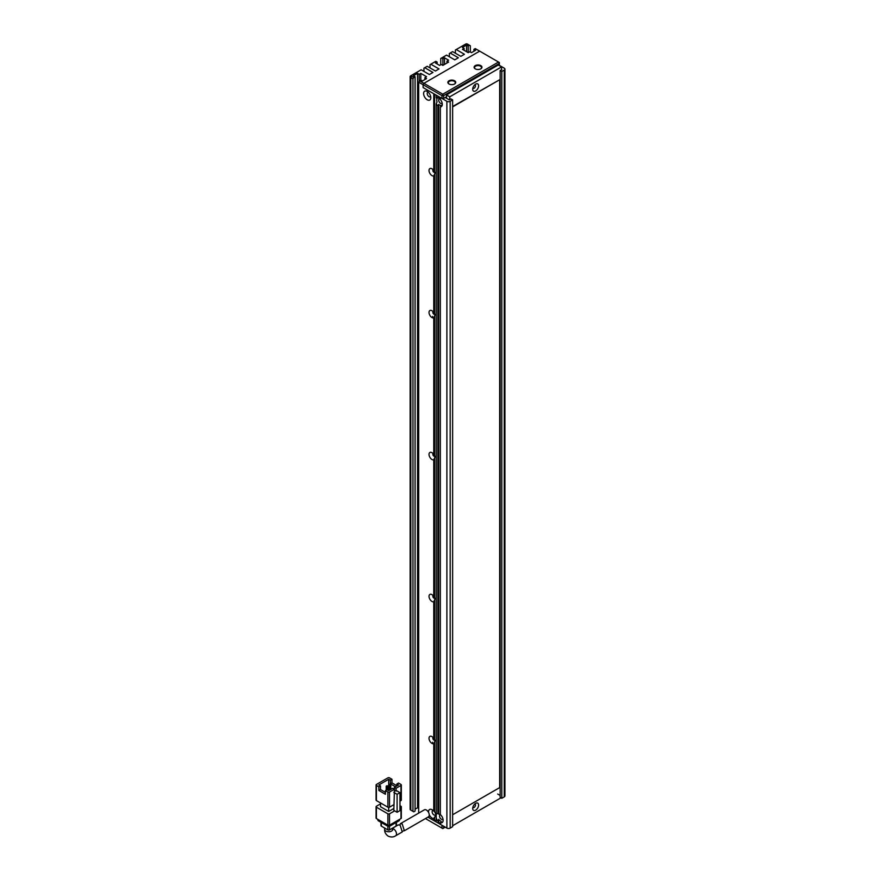 <?xml version="1.0" encoding="UTF-8"?>
<svg xmlns="http://www.w3.org/2000/svg" width="881" height="881" viewBox="0 0 881 881"><rect width="100%" height="100%" fill="white"/><g stroke="black" fill="none" stroke-linecap="round" stroke-linejoin="round"><path stroke-width="1.32" d="M445.246 827.16L442.791 828.581L425.457 818.57M427.913 817.15L441.965 825.266L441.965 828.107M443.606 828.107L443.606 826.213M449.013 83.981L449.013 83.981A3.942 2.28 180 0 1 449.013 80.766A3.942 2.28 180 0 1 454.596 80.766A3.942 2.28 180 0 1 454.596 83.981A3.942 2.28 180 0 1 449.013 83.981M454.42 84.08A3.48 2.004 0 0 0 455.279 82.759A3.48 2.004 0 0 0 454.266 81.338A3.48 2.004 0 0 0 450.477 80.898A3.48 2.004 0 0 0 448.33 82.759A3.48 2.004 0 0 0 449.189 84.08M475.244 68.839L475.244 68.839A3.942 2.28 180 0 1 475.244 65.623A3.942 2.28 180 0 1 480.817 65.623A3.942 2.28 180 0 1 480.817 68.839A3.942 2.28 180 0 1 475.244 68.839M480.641 68.938A3.48 2.004 0 0 0 481.511 67.617A3.48 2.004 0 0 0 480.486 66.196A3.48 2.004 0 0 0 476.698 65.756A3.48 2.004 0 0 0 474.551 67.617A3.48 2.004 0 0 0 475.421 68.938M418.695 813.108L418.695 82.186L423.122 84.741L423.937 83.321L423.122 84.741L441.965 95.622L442.791 94.201L498.514 62.033L479.671 51.142L423.937 83.321L442.791 94.201L443.606 95.622L499.34 63.454L498.514 62.033L499.34 62.507L499.34 65.623M433.771 175.925L433.771 312.48L434.597 313.394L434.597 174.064L433.771 175.925A4.174 2.412 -120 0 1 431.965 175.594A4.174 2.412 -120 0 1 429.025 170.485A4.174 2.412 -120 0 1 431.965 168.778L431.965 168.778A4.174 2.412 -120 0 1 433.771 170.529L433.771 93.738L423.122 87.582L423.122 84.741L423.122 87.582L441.965 98.463L441.965 95.622L443.606 95.622L443.606 98.463L441.965 98.463M452.625 99.883L452.625 826.686L450.169 828.107L450.169 101.304L452.625 99.883L450.984 98.936L449.343 99.883L445.246 97.516L446.48 96.811L443.606 98.463M474.727 84.84A1.971 1.134 -60 0 1 475.079 84.928A1.971 1.134 -60 0 1 475.388 86.503A1.971 1.134 -60 0 1 474.099 88.243A1.971 1.134 -60 0 1 473.108 88.342A1.971 1.134 -60 0 1 472.855 88.078M474.727 804.067A1.971 1.134 -60 0 1 475.079 804.155A1.971 1.134 -60 0 1 475.388 805.741A1.971 1.134 -60 0 1 474.099 807.47A1.971 1.134 -60 0 1 473.108 807.569A1.971 1.134 -60 0 1 472.855 807.304M475.652 84.124L475.652 84.124A4.174 2.412 -60 0 1 478.603 85.831A4.174 2.412 -60 0 1 475.652 90.941A4.174 2.412 -60 0 1 472.701 89.234A4.174 2.412 -60 0 1 475.652 84.124L475.652 84.124M475.652 803.362L475.652 803.362A4.174 2.412 -60 0 1 478.603 805.058A4.174 2.412 -60 0 1 475.652 810.168A4.174 2.412 -60 0 1 472.701 808.472A4.174 2.412 -60 0 1 475.652 803.362L475.652 803.362M501.553 69.456L501.553 66.901L498.272 65.007L446.48 94.917L446.48 98.232M501.553 66.901L449.75 96.811L446.48 94.917M452.625 825.739L500.981 797.823M449.75 96.811L449.75 99.652M432.626 742.265L432.626 743.696M399.721 824.979L400.403 823.669L402.232 823.977L404.357 830.75L403.113 830.981M404.357 830.75L428.43 816.852A4.053 2.346 -120 0 0 429.047 813.603A4.053 2.346 -120 0 0 426.393 810.024A4.053 2.346 -120 0 0 424.367 809.826L400.403 823.669M392.166 829.098L392.75 829.428A4.053 2.346 0 0 1 390.25 831.587A4.053 2.346 0 0 1 385.834 831.08A4.053 2.346 0 0 1 384.645 829.428C384.468 832.027 385.625 834.263 388.114 836.124C390.966 837.346 393.477 837.236 395.646 835.783L402.276 831.95L400.128 825.189L398.3 824.88L392.75 828.085M376.407 785.423L378.863 786.843L380.504 785.896L378.863 784.949L388.697 779.267L390.338 780.214L391.979 779.267L389.512 777.857A1.156 0.672 180 0 0 387.882 777.857L376.407 784.475A1.156 0.672 180 0 0 376.066 784.949L376.066 800.091A1.156 0.672 180 0 0 376.407 800.565L376.407 785.423A1.156 0.672 180 0 1 376.066 784.949M393.818 804.705L389.512 807.183L389.512 792.052L394.435 789.211L393.818 810.388L397.1 812.271L399.963 810.619L399.963 792.636L396.692 790.742L396.076 791.105L396.076 788.264L400.987 785.423L400.987 800.565A1.156 0.672 0 0 0 401.329 800.091L401.329 784.949A1.156 0.672 180 0 1 400.987 785.423M378.863 786.843L378.863 790.477L385.415 794.255L385.415 790.631L387.882 792.052L387.882 807.183A1.156 0.672 0 0 0 389.512 807.183M387.882 807.183L376.407 800.565M400.987 800.565L399.963 801.159M393.818 808.494L388.697 811.445L388.697 807.381M388.697 811.445L380.504 806.721L380.504 802.932M401.329 784.949A1.156 0.672 180 0 0 400.987 784.475L398.531 783.055L396.89 784.002L396.89 785.896M396.89 785.742L391.979 782.901L391.979 779.267M388.697 779.267L388.697 784.74L389.986 785.5L389.986 789.883M399.963 807.778L400.987 807.194L400.987 818.548L389.512 825.167L389.512 813.813A1.156 0.672 180 0 1 387.882 813.813L387.882 825.167L376.407 818.548L376.407 807.194A1.156 0.672 180 0 1 376.407 806.247L380.504 803.879M389.512 813.813L394.644 810.85M399.963 805.652L400.987 806.247A1.156 0.672 180 0 1 400.987 807.194M376.407 807.194L387.882 813.813M396.076 788.264L394.435 787.317L394.435 789.211L392.794 788.264L388.697 790.631L388.675 784.751L389.501 784.277L390.812 785.037L390.812 789.409M385.415 790.631L387.056 789.684L388.697 790.631M389.512 792.052A1.156 0.672 180 0 1 387.882 792.052M393.818 792.404L397.1 794.299L397.1 812.271M394.435 787.317L398.531 784.949L396.89 784.002M396.076 791.105L394.435 790.158M395.393 786.766L390.338 783.848L391.979 782.901M390.338 783.848L390.338 780.214M378.863 790.477L380.504 789.53L385.415 792.371M380.504 785.896L380.504 789.53M397.1 794.299L399.963 792.636M386.219 790.169L386.219 786.171L387.53 786.92L387.53 789.949M387.882 825.167A1.156 0.672 0 0 0 389.512 825.167M376.066 806.721L376.066 818.075A1.156 0.672 0 0 0 376.407 818.548M400.987 818.548A1.156 0.672 0 0 0 401.329 818.075L401.329 806.721M387.53 786.92L388.345 786.447L388.345 790.422M388.345 786.447L387.034 785.698L386.219 786.171M389.986 785.5L390.812 785.037M398.862 819.77L398.862 820.916A2.313 1.344 0 0 0 399.545 819.969L399.545 819.385M377.861 819.385L377.861 819.969A2.313 1.344 0 0 0 378.533 820.916L378.533 819.77M387.056 824.693L387.056 825.827L378.533 820.916M387.056 825.827A2.313 1.344 0 0 0 390.338 825.827L390.338 824.693M398.862 820.916L390.338 825.827M387.882 826.136L387.882 829.902L381.319 826.114L381.319 822.524M396.076 822.524L396.076 826.114L389.512 829.902L389.512 826.136M396.076 826.114A1.156 0.672 0 0 0 396.417 825.64L396.417 822.325M387.882 829.902A1.156 0.672 0 0 0 389.512 829.902M380.977 822.325L380.977 825.64A1.156 0.672 0 0 0 381.319 826.114M432.626 316.411L432.626 317.843M452.625 814.76L499.67 787.603L499.67 79.731L452.625 106.513M499.67 79.731L452.625 106.887M442.141 103.011A2.555 1.476 60 0 1 441.766 103.418A2.555 1.476 60 0 1 440.489 103.286A2.555 1.476 60 0 1 438.826 101.04A2.555 1.476 60 0 1 439.223 99.002A2.555 1.476 60 0 1 440.06 98.936M430.666 96.392A2.555 1.476 60 0 1 430.291 96.789A2.555 1.476 60 0 1 429.025 96.668A2.555 1.476 60 0 1 427.351 94.421A2.555 1.476 60 0 1 427.748 92.373A2.555 1.476 60 0 1 428.276 92.263M435.688 814.385A2.555 1.476 60 0 1 435.214 815.079A2.555 1.476 60 0 1 433.937 814.947A2.555 1.476 60 0 1 432.274 812.7A2.555 1.476 60 0 1 432.659 810.663A2.555 1.476 60 0 1 433.199 810.542M442.956 818.934A2.555 1.476 60 0 1 442.592 819.33A2.555 1.476 60 0 1 441.315 819.209A2.555 1.476 60 0 1 439.652 816.962A2.555 1.476 60 0 1 440.037 814.914A2.555 1.476 60 0 1 440.577 814.804M434.818 739.941A1.454 0.837 60 0 1 434.619 740.139A1.454 0.837 60 0 1 433.893 740.073A1.454 0.837 60 0 1 432.945 738.796A1.454 0.837 60 0 1 433.177 737.628A1.454 0.837 60 0 1 433.199 737.617M434.818 597.979A1.454 0.837 60 0 1 434.619 598.188A1.454 0.837 60 0 1 433.893 598.111A1.454 0.837 60 0 1 432.945 596.844A1.454 0.837 60 0 1 433.177 595.677A1.454 0.837 60 0 1 433.199 595.666M434.818 456.028A1.454 0.837 60 0 1 434.619 456.237A1.454 0.837 60 0 1 433.893 456.16A1.454 0.837 60 0 1 432.945 454.882A1.454 0.837 60 0 1 433.177 453.726A1.454 0.837 60 0 1 433.199 453.704M434.818 314.077A1.454 0.837 60 0 1 434.619 314.286A1.454 0.837 60 0 1 433.893 314.209A1.454 0.837 60 0 1 432.945 312.931A1.454 0.837 60 0 1 433.177 311.775A1.454 0.837 60 0 1 433.199 311.753M434.818 172.125A1.454 0.837 60 0 1 434.619 172.324A1.454 0.837 60 0 1 433.893 172.258A1.454 0.837 60 0 1 432.945 170.98A1.454 0.837 60 0 1 433.177 169.824A1.454 0.837 60 0 1 433.199 169.802M433.771 312.48A4.174 2.412 -120 0 0 431.965 310.729L431.965 310.729A4.174 2.412 -120 0 0 429.025 312.436A4.174 2.412 -120 0 0 431.965 317.545A4.174 2.412 -120 0 0 433.771 317.876L433.771 454.431A4.174 2.412 -120 0 0 431.965 452.68L431.965 452.68A4.174 2.412 -120 0 0 429.025 454.387A4.174 2.412 -120 0 0 431.965 459.497A4.174 2.412 -120 0 0 433.771 459.827L433.771 596.393A4.174 2.412 -120 0 0 431.965 594.642L431.965 594.642A4.174 2.412 -120 0 0 429.025 596.338A4.174 2.412 -120 0 0 431.965 601.448A4.174 2.412 -120 0 0 433.771 601.778L433.771 738.344A4.174 2.412 -120 0 0 431.965 736.593L431.965 736.593A4.174 2.412 -120 0 0 429.025 738.3A4.174 2.412 -120 0 0 431.965 743.41A4.174 2.412 -120 0 0 433.771 743.74L433.771 811.148L434.597 811.775A3.942 2.28 60 0 1 435.743 815.046A3.942 2.28 60 0 1 434.597 816.984L433.771 818.559A5.099 2.94 60 0 1 432.13 818.075A5.099 2.94 60 0 1 429.256 814.76M433.771 811.148A5.099 2.94 -120 0 0 432.13 809.749L432.13 809.749A5.099 2.94 -120 0 0 428.562 812.414M427.219 91.459A5.099 2.94 -120 0 0 423.607 93.54A5.099 2.94 -120 0 0 427.219 99.784A5.099 2.94 -120 0 0 430.82 97.703A5.099 2.94 -120 0 0 427.219 91.459L427.219 91.459M450.169 828.107A2.313 1.344 180 0 1 446.887 828.107L440.335 824.319L441.15 821.246A3.942 2.28 60 0 1 440.335 820.916A3.942 2.28 60 0 1 438.694 819.352L437.868 822.898L438.694 822.425L440.335 823.372M437.868 822.898L436.227 821.951L436.227 818.009A5.099 2.94 -120 0 0 437.868 820.927M436.227 818.009L436.227 103.881A5.099 2.94 -120 0 0 437.868 105.83L437.868 813.515A5.099 2.94 -120 0 0 436.227 814.54M437.868 813.515L438.694 814.143A3.942 2.28 60 0 1 440.335 814.473M440.335 822.7A5.099 2.94 -120 0 0 443.121 820.244A5.099 2.94 -120 0 0 440.335 814.584L440.335 106.909L441.15 105.324A3.942 2.28 60 0 1 439.509 104.993A3.942 2.28 60 0 1 438.694 104.376L437.868 105.83M436.227 103.881L437.053 101.877A3.942 2.28 60 0 1 437.053 98.848L436.227 97.78A5.099 2.94 60 0 1 437.868 97.725L438.694 98.232A3.942 2.28 60 0 1 439.509 98.562L439.509 98.562A3.942 2.28 60 0 1 440.335 99.179M418.695 82.186L419.51 80.766L423.937 83.321L479.671 51.142L475.244 48.587L473.934 49.347L475.575 50.294L471.478 52.662L469.837 51.715L468.196 52.662L462.459 49.347L464.1 48.4L462.459 47.453L466.556 45.096L468.196 46.032L469.507 45.283L467.37 44.05A1.156 0.672 0 0 0 465.741 44.05L456.226 49.534L464.43 54.27L460.818 56.351L452.625 51.616L450.169 53.036L458.362 57.772L454.75 59.853L446.557 55.118L440.742 58.476L440.742 64.731M437.13 63.972L437.13 62.077L435.82 61.318L430.82 64.203L439.024 68.938L435.412 71.02L427.219 66.284L424.763 67.705L432.956 72.44L429.344 74.522L421.151 69.786L411.647 75.281A1.156 0.672 180 0 0 411.647 76.229L413.773 77.451L415.083 76.702L413.453 75.755L417.55 73.387L419.191 74.334L420.821 73.387L426.558 76.702L424.917 77.649L426.558 78.596L422.462 80.953L420.821 80.006L419.51 80.766M442.868 58.763L444.509 57.816L448.605 60.183L446.964 61.13L448.605 62.077L442.868 65.392L442.868 58.763L441.557 58.014M437.13 62.077L435.5 63.025L439.597 65.392L441.227 64.445L442.868 65.392M411.647 75.281L410.821 75.755A2.313 1.344 180 0 0 410.15 76.702L410.15 809.176A2.313 1.344 0 0 0 410.821 810.124L410.821 77.649L412.958 78.872L412.958 811.357L411.647 810.597A1.156 0.672 0 0 0 411.647 810.597L410.821 810.124L411.647 810.597M437.868 97.725L437.868 96.095L436.227 95.148L436.227 97.78M450.169 101.304A2.313 1.344 180 0 1 446.887 101.304L440.335 97.516L440.335 99.487A5.099 2.94 -120 0 1 442.295 104.332A5.099 2.94 -120 0 1 440.335 106.909M415.083 809.176L417.55 807.756L418.695 808.417M412.958 811.357L413.773 811.83L415.083 811.071L415.083 76.702M504.251 796.876A2.313 1.344 0 0 0 504.934 795.928L504.934 69.125A2.313 1.344 180 0 1 504.251 70.073L501.796 71.493L501.796 798.296L504.251 796.876L504.251 70.073M501.796 798.296L500.155 797.349L500.155 70.546L501.796 69.599M500.155 795.455L497.699 794.034M500.155 70.546L501.796 71.493M499.34 65.348L504.251 68.178A2.313 1.344 180 0 1 504.934 69.125M420.821 73.387L420.821 80.006M417.55 807.756L417.55 73.387M413.773 77.451L412.958 78.872M423.937 71.394L423.937 68.178L424.763 67.705M430.005 67.903L430.005 64.676L430.82 64.203M444.509 64.445L444.509 57.816M449.343 56.736L449.343 53.51L450.169 53.036M455.411 53.234L455.411 50.008L456.226 49.534M469.507 45.283L470.322 45.757L470.322 52.001M466.556 45.096L466.556 51.715M438.694 96.569L438.694 98.232M424.917 77.649L424.917 79.532M419.191 74.334L419.191 81.338M411.647 76.229L410.821 77.649A2.313 1.344 180 0 1 410.15 76.702M446.964 63.025L446.964 61.13M468.196 46.032L468.196 52.662M464.1 50.294L464.1 48.4M473.934 51.241L473.934 49.347M433.771 818.559L433.771 820.53L434.597 820.057L436.227 821.004M433.771 820.53L429.102 817.832L429.102 816.004M434.597 811.775L434.597 741.879L433.771 743.74M433.771 738.344L434.597 739.258A3.017 1.74 60 0 1 434.917 740.756A3.017 1.74 60 0 1 434.597 741.879M434.597 739.258L434.597 599.928L433.771 601.778M433.771 596.393L434.597 597.296A3.017 1.74 60 0 1 434.917 598.805A3.017 1.74 60 0 1 434.597 599.928M434.597 597.296L434.597 457.966L433.771 459.827M433.771 454.431L434.597 455.345A3.017 1.74 60 0 1 434.917 456.854A3.017 1.74 60 0 1 434.597 457.966M434.597 455.345L434.597 316.015L433.771 317.876M434.597 313.394A3.017 1.74 60 0 1 434.917 314.891A3.017 1.74 60 0 1 434.597 316.015M433.771 170.529L434.597 171.443A3.017 1.74 60 0 1 434.917 172.94A3.017 1.74 60 0 1 434.597 174.064M434.597 171.443L434.597 94.201M438.694 819.352L438.694 822.425M434.597 816.984L434.597 820.057M438.694 104.376L438.694 814.143M395.646 835.783A4.053 2.346 -120 0 0 396.263 832.534A4.053 2.346 -120 0 0 393.62 828.955A4.053 2.346 -120 0 0 392.75 828.614M446.887 101.304L446.887 828.107M392.75 829.428L392.75 828.03M384.645 829.428L384.645 828.03"/></g></svg>
